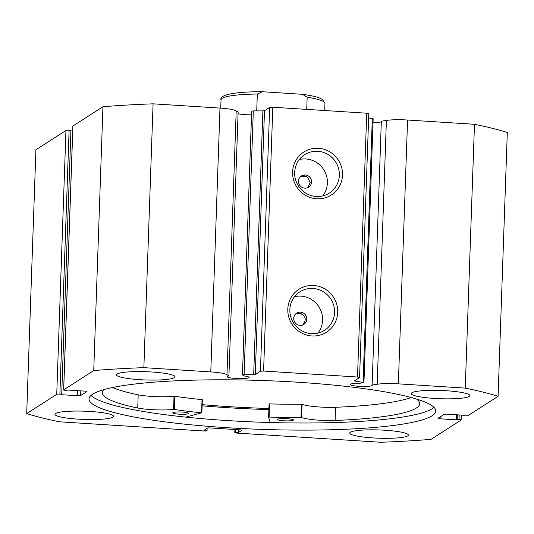 <?xml version="1.0" encoding="UTF-8"?>
<svg xmlns="http://www.w3.org/2000/svg" width="534" height="534" viewBox="0 0 534 534"><rect width="100%" height="100%" fill="white"/><g stroke="black" fill="none" stroke-linecap="round" stroke-linejoin="round"><path stroke-width="0.8" d="M251.714 111.185L253.316 110.892L244.105 374.714L242.456 374.948L243.958 375.936A10.934 1.542 -178 0 1 249.131 377.431A10.934 1.542 -178 0 1 248.897 377.732A10.934 1.542 -178 0 1 237.056 378.546A10.934 1.542 -178 0 1 227.277 376.67A10.934 1.542 -178 0 1 227.504 376.37A10.934 1.542 -178 0 1 228.912 375.923L238.124 112.1L236.195 110.872A21.08 2.97 2 0 0 219.988 108.088L153.078 103.83A263.976 37.193 2 0 0 102.949 106.74L72.918 126.031L63.7 389.853A2.663 0.374 -178 0 0 63.646 389.927A2.663 0.374 -178 0 0 65.769 390.367L68.245 390.067L84.679 391.108A2.663 0.374 2 0 1 86.802 391.555A2.663 0.374 2 0 1 86.742 391.629L86.748 391.475M238.071 113.709A10.934 1.542 -178 0 0 251.541 114.797M381.316 121.665A10.934 1.542 2 0 1 381.209 121.745A10.934 1.542 2 0 1 373.026 122.646M463.085 415.198L463.071 415.659L464.9 415.772A2.663 0.374 -178 0 0 468.051 415.592L498.089 396.301A263.976 37.193 -178 0 0 465.261 388.111L398.351 383.853A21.08 2.97 -178 0 0 377.178 384.253L372.118 385.034A10.934 1.542 2 0 1 372.231 385.268A10.934 1.542 2 0 1 371.998 385.568A10.934 1.542 2 0 1 360.156 386.382A10.934 1.542 2 0 1 350.377 384.507A10.934 1.542 2 0 1 350.604 384.206A10.934 1.542 2 0 1 359.736 383.305L363.948 382.558L354.362 380.916L359.569 377.538L357.506 377.024L263.589 371.05L260.438 371.23L255.279 374.548L253.677 374.721L262.888 110.898L264.49 110.725L255.279 374.548M316.669 198.768A25.505 24.744 -122.7 0 1 292.599 171.941A25.505 24.744 -122.7 0 1 318.431 148.292A25.505 24.744 -122.7 0 1 342.508 175.119A25.505 24.744 -122.7 0 1 316.669 198.768M317.797 151.282A22.842 22.161 57.3 0 0 304.667 154.66A22.842 22.161 57.3 0 0 295.482 179.417A22.842 22.161 57.3 0 0 316.215 196.479A22.842 22.161 57.3 0 0 329.344 193.101A22.842 22.161 57.3 0 0 338.529 168.343A22.842 22.161 57.3 0 0 317.797 151.282M311.876 335.959A25.505 24.744 -122.7 0 1 287.806 309.133A25.505 24.744 -122.7 0 1 313.638 285.483A25.505 24.744 -122.7 0 1 337.715 312.31A25.505 24.744 -122.7 0 1 311.876 335.959M313.004 288.467A22.842 22.161 57.3 0 0 299.874 291.851A22.842 22.161 57.3 0 0 290.696 316.609A22.842 22.161 57.3 0 0 311.429 333.67A22.842 22.161 57.3 0 0 324.559 330.286A22.842 22.161 57.3 0 0 333.737 305.528A22.842 22.161 57.3 0 0 313.004 288.467M300.475 312.156A6.668 6.468 57.3 0 0 293.967 320.373A6.668 6.468 57.3 0 0 303.846 324.365A6.668 6.468 57.3 0 0 300.475 312.156M302.604 325.159C307.01 319.619 305.849 315.581 299.113 313.031L296.884 313.284M305.268 174.972A6.668 6.468 57.3 0 0 298.753 183.182A6.668 6.468 57.3 0 0 308.639 187.174A6.668 6.468 57.3 0 0 305.268 174.972M300.829 176.4L304.18 175.673L307.764 177.422L310.167 182.535L307.918 187.574M317.917 333.116A22.842 22.161 57.3 0 0 320.493 309.72A22.842 22.161 57.3 0 0 301.036 296.156A22.842 22.161 57.3 0 0 294.541 296.71M322.71 195.925A22.842 22.161 57.3 0 0 325.286 172.529A22.842 22.161 57.3 0 0 305.822 158.965A22.842 22.161 57.3 0 0 299.334 159.519M91.027 395.407A173.45 24.437 -178 0 0 257.081 422.087A173.45 24.437 -178 0 0 432.34 408.637A173.45 24.437 -178 0 0 434.009 407.382M432.093 415.759A173.45 24.437 -178 0 0 435.737 411.013A173.45 24.437 -178 0 0 280.61 381.263A173.45 24.437 -178 0 0 92.696 394.159A173.45 24.437 -178 0 0 89.044 398.905A173.45 24.437 -178 0 0 244.178 428.655A173.45 24.437 -178 0 0 432.093 415.759M350.344 432.253A29.33 4.132 -178 0 0 349.73 433.054A29.33 4.132 -178 0 0 375.963 438.087A29.33 4.132 -178 0 0 407.736 435.904A29.33 4.132 -178 0 0 408.356 435.103A29.33 4.132 -178 0 0 382.124 430.07A29.33 4.132 -178 0 0 350.344 432.253M55.563 413.49A29.33 4.132 -178 0 0 54.949 414.291A29.33 4.132 -178 0 0 81.181 419.324A29.33 4.132 -178 0 0 112.954 417.141A29.33 4.132 -178 0 0 113.568 416.34A29.33 4.132 -178 0 0 87.336 411.307A29.33 4.132 -178 0 0 55.563 413.49M411.834 392.77A29.33 4.132 -178 0 0 411.213 393.571A29.33 4.132 -178 0 0 437.446 398.604A29.33 4.132 -178 0 0 469.226 396.422A29.33 4.132 -178 0 0 469.84 395.621A29.33 4.132 -178 0 0 443.607 390.594A29.33 4.132 -178 0 0 411.834 392.77M117.046 374.007A29.33 4.132 -178 0 0 116.432 374.815A29.33 4.132 -178 0 0 142.665 379.841A29.33 4.132 -178 0 0 174.438 377.665A29.33 4.132 -178 0 0 175.059 376.857A29.33 4.132 -178 0 0 148.826 371.831A29.33 4.132 -178 0 0 117.046 374.007M244.105 374.714L253.677 374.721M102.949 106.74L93.737 370.563A263.976 37.193 -178 0 1 143.866 367.652L210.776 371.911A21.08 2.97 2 0 1 226.983 374.694L228.912 375.923M93.737 370.563L63.7 389.853M80.814 390.861L80.647 395.54L86.742 391.629M80.647 395.54A2.663 0.374 2 0 1 77.497 395.721L77.677 390.668M59.888 394.139A2.663 0.374 -178 0 0 56.737 394.326L65.949 130.503A2.663 0.374 2 0 1 69.1 130.316L59.888 394.139L61.717 394.259L61.063 394.679L77.497 395.721M56.737 394.326L26.7 413.61A263.976 37.193 -178 0 0 59.521 421.807L203.527 430.971A2.663 0.374 -178 0 0 206.678 430.791L203.935 430.344L207.359 428.141A2.663 0.374 2 0 1 210.509 427.961L239.733 429.817A2.663 0.374 2 0 1 241.849 430.264A2.663 0.374 2 0 1 241.795 430.337L241.802 430.184M234.96 429.516L234.853 432.58L238.364 432.533L241.795 430.337M234.853 432.58A2.663 0.374 -178 0 0 234.8 432.653A2.663 0.374 -178 0 0 236.922 433.094L380.922 442.265A263.976 37.193 -178 0 0 431.051 439.349L461.082 420.064A2.663 0.374 -178 0 0 461.142 419.991A2.663 0.374 -178 0 0 459.02 419.544L459.18 414.951M440.176 416.921L440.109 418.803L456.543 419.851L457.197 419.43L459.02 419.544M440.109 418.803A2.663 0.374 2 0 1 437.987 418.362A2.663 0.374 2 0 1 438.04 418.289L444.134 414.377A2.663 0.374 2 0 1 447.292 414.19L463.726 415.238L463.071 415.659M253.316 110.892L262.888 110.898M260.438 371.23L269.65 107.407L264.49 110.725M269.65 107.407L272.807 107.227L263.589 371.05M357.506 377.024L366.718 113.201L272.807 107.227M366.718 113.201L368.78 113.715L359.569 377.538M363.093 382.284L372.305 118.461L368.634 117.954M372.305 118.461L373.159 118.735L363.948 382.558M498.089 396.301L507.3 132.479A263.976 37.193 2 0 0 474.479 124.288L407.569 120.023A21.08 2.97 -178 0 0 386.396 120.43L381.329 121.211L372.118 385.034M65.949 130.503L35.911 149.787L26.7 413.61M61.717 394.259L70.929 130.436L69.1 130.316M72.684 131.01L70.915 130.897M143.866 367.652L153.078 103.83M474.479 124.288L465.261 388.111M457.358 414.831L457.197 419.43M456.717 414.791L456.543 419.851M207.139 428.281L207.058 430.544M238.464 429.736L238.364 432.533M235.334 429.543L235.234 432.34M202.119 405.833A181.32 25.545 -178 0 0 268.856 409.598M202.159 404.659A173.45 24.437 -178 0 0 268.896 408.49A173.316 24.424 2 0 1 202.159 404.639M296.39 313.458A154.653 21.794 2 0 1 301.817 313.818M301.116 176.267A154.653 21.794 2 0 1 306.923 176.654M270.177 422.521L268.595 417.154L269.103 417.087A140.789 19.838 -178 0 0 300.989 417.454L301.623 417.521A24.544 3.458 -178 0 0 335.105 420.472L335.572 407.282A158.778 22.375 -178 0 0 411.167 397.496M269.056 403.958L268.595 417.147L269.056 403.958L269.563 403.898A140.789 19.838 -178 0 0 301.45 404.265L302.084 404.325A24.544 3.458 -178 0 0 335.566 407.282L335.572 407.282M293.293 420.225A7.997 1.128 2 0 1 284.635 420.825A7.997 1.128 2 0 1 277.466 419.45A7.997 1.128 2 0 1 277.627 419.237A7.997 1.128 2 0 1 286.284 418.636A7.997 1.128 2 0 1 293.453 420.011A7.997 1.128 2 0 1 293.293 420.225M188.569 413.616A7.997 1.128 2 0 1 179.911 414.217A7.997 1.128 2 0 1 172.742 412.842A7.997 1.128 2 0 1 172.903 412.628A7.997 1.128 2 0 1 181.56 412.028A7.997 1.128 2 0 1 188.729 413.403A7.997 1.128 2 0 1 188.569 413.616M335.566 407.282L335.112 420.472A158.778 22.375 -178 0 0 416.453 407.949A158.778 22.375 -178 0 0 419.671 403.684A158.778 22.375 -178 0 0 416.553 399.052M112.454 387.55A158.778 22.375 -178 0 0 138.193 394.833L137.732 408.023A24.544 3.458 -178 0 0 173.563 409.438L174.271 409.458A140.789 19.838 -178 0 0 201.565 412.829L185.799 417.121M103.863 389.64A158.778 22.375 -178 0 0 102.308 392.603A158.778 22.375 -178 0 0 137.732 408.023L138.199 394.833A24.544 3.458 -178 0 0 174.024 396.248L174.731 396.268A140.789 19.838 -178 0 0 202.026 399.639L201.819 412.875M324.705 110.525L324.952 103.376A51.998 7.329 -178 0 0 307.157 97.208L306.73 109.383M256.727 110.892L257.321 94.037A51.998 7.329 -178 0 0 221.023 99.745C219.04 94.985 234.733 91.608 262.354 91.741L257.321 94.037M307.157 97.208L302.484 94.304L262.354 91.735M210.776 371.911L219.988 108.088M398.351 383.853L407.569 120.023M377.178 384.253L386.396 120.43M355.25 380.315L355.217 381.189M226.983 374.694L236.195 110.872M201.565 412.829L202.026 399.639M174.271 409.458L174.731 396.268M173.563 409.438L174.024 396.248M300.989 417.454L301.45 404.265M269.103 417.087L269.563 403.898M301.623 417.521L302.084 404.325M242.456 374.948L251.668 111.125M72.858 126.104L63.646 389.927M234.8 432.653L234.907 429.51M461.316 415.085L461.142 419.991M201.872 412.909L202.333 399.719M220.729 108.135L221.023 99.745M302.484 94.304C309.807 95.312 315.387 96.5 319.232 97.869L322.429 99.371L324.952 103.376"/></g></svg>
